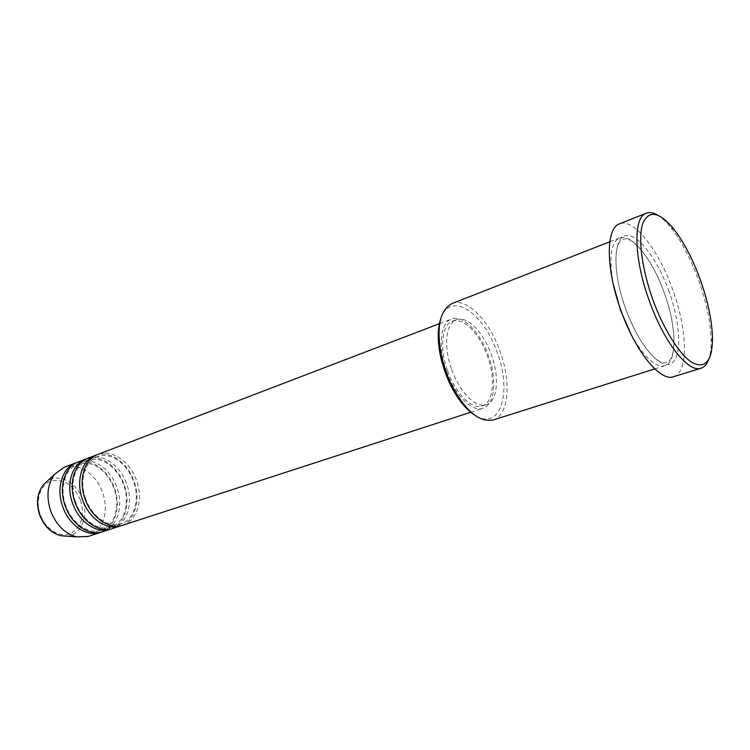 <?xml version="1.0" encoding="UTF-8"?>
<svg xmlns="http://www.w3.org/2000/svg" width="750" height="750" viewBox="0 0 750 750"><rect width="100%" height="100%" fill="white"/><g stroke="black" fill="none" stroke-linecap="round" stroke-linejoin="round"><path stroke-width="0.56" stroke-dasharray="3.75 2.81" d="M122.812 525.206C137.325 520.866 143.578 499.144 136.472 480.3C130.022 461.419 111.684 448.753 97.8 454.444M121.537 525.572C135.253 520.434 140.831 499.397 133.987 481.181C127.734 462.938 110.344 450.384 96.572 454.959M112.772 528.459C127.322 524.119 133.65 502.509 126.591 483.797C120.187 465.038 101.869 452.512 87.938 458.212M111.516 528.825C125.278 523.697 130.95 502.762 124.144 484.659C117.928 466.537 100.537 454.116 86.737 458.719M102.872 531.675C117.459 527.316 123.863 505.819 116.85 487.238C110.494 468.619 92.184 456.216 78.225 461.934M101.634 532.031C115.444 526.912 121.2 506.072 114.431 488.091C108.263 470.091 90.872 457.791 77.034 462.431M440.475 319.641C449.25 289.659 483.741 312.019 497.231 352.641C512.634 392.906 499.95 432.675 474.084 414.722M493.162 419.981C508.753 415.566 511.481 382.331 500.147 351.591C489.544 320.906 466.781 297.262 452.016 303.562M657.178 214.903C661.659 217.509 666.356 221.897 671.269 228.066C681.872 241.753 691.087 259.462 698.934 281.194C706.716 303.384 710.784 323.297 711.159 340.931C711.216 348.816 710.325 355.181 708.469 360.019M630.956 334.106C643.856 357.188 655.134 367.725 664.781 365.738C677.503 362.25 676.744 327.094 664.481 293.466C652.828 259.959 631.584 232.688 619.603 237.919C610.847 242.428 608.7 257.719 613.172 283.781M446.531 371.344C454.838 395.306 472.228 412.416 483 408.272C494.925 404.841 497.175 379.444 488.466 355.819C480.309 332.231 462.797 314.288 451.472 319.059C440.372 322.622 437.681 347.316 446.531 371.344M447.647 370.931C455.531 393.684 472.059 409.959 482.297 406.003C493.603 402.741 495.759 378.637 487.472 356.184C479.728 333.769 463.097 316.744 452.344 321.262C441.788 324.637 439.237 348.113 447.647 370.931M451.706 369.497C459.619 392.306 476.128 408.637 486.328 404.691C497.587 401.447 499.688 377.306 491.391 354.806C483.619 332.334 467.006 315.244 456.3 319.753C445.781 323.109 443.287 346.622 451.706 369.497M673.519 376.725C688.725 372.591 687.572 330.441 672.956 290.381C659.081 250.453 633.787 217.603 619.491 223.875M88.294 536.409C102.928 532.031 109.444 510.703 102.487 492.319C96.206 473.888 77.916 461.681 63.909 467.409M80.503 500.156C84.928 516.131 81.516 527.297 70.247 533.644C59.653 537.966 45.412 529.209 40.312 514.772C35.053 500.391 40.425 484.491 51.319 481.003C64.022 478.631 73.753 485.016 80.503 500.156M66.638 536.156C81.028 535.462 89.025 516.188 82.566 499.406C76.903 482.503 58.753 472.791 47.212 481.219M669.159 291.816C657.684 259.331 637.762 232.884 625.519 235.688C613.106 237.947 612.469 272.119 625.444 308.269C638.25 344.484 660.188 370.116 671.072 363.6C682.172 357.619 680.794 324.244 669.159 291.816M85.678 498.797C79.284 481.847 83.869 461.831 97.294 456.647C110.738 451.425 127.537 463.866 133.509 481.359C140.306 499.416 134.316 519.9 121.031 523.809C108.909 528.281 91.903 516.891 85.678 498.797M75.675 502.331C69.544 486.075 73.425 466.153 87.45 460.397C100.941 455.166 117.731 467.484 123.656 484.847C130.406 502.772 124.341 523.153 111.019 527.072C98.85 531.553 81.853 520.284 75.675 502.331M65.831 505.809C59.859 489.938 63.366 470.203 77.747 464.1C86.484 461.934 94.078 463.566 100.528 468.994C106.491 473.859 110.963 480.291 113.944 488.278C120.647 506.072 114.516 526.35 101.147 530.288C88.931 534.778 71.953 523.631 65.831 505.809M712.5 338.559L711.159 340.931M625.481 308.25C613.041 274.256 613.453 241.725 622.959 239.409C632.409 234.778 653.156 260.681 664.462 293.484C676.547 326.344 676.819 360.113 666.459 362.456C663.375 363.422 659.456 361.931 654.712 357.975L650.559 353.906L643.359 344.662C636.647 334.406 630.684 322.266 625.481 308.25M470.981 412.172L483 408.272M482.297 406.003L486.328 404.691M654.759 368.906L664.781 365.738M609.816 241.753L619.603 237.919M452.344 321.262L456.3 319.753M439.669 323.578L451.472 319.059M673.8 229.069L671.269 228.066"/><path stroke-width="1.12" d="M439.669 323.578L97.8 454.444C84.328 459.075 78.019 480.141 85.116 499.012C91.594 517.884 109.547 529.997 122.812 525.206L470.981 412.172M96.572 454.959L95.316 455.391C81.844 460.031 75.516 481.069 82.594 499.903C89.062 518.738 107.016 530.822 120.281 526.022L121.537 525.572M95.316 455.391L87.938 458.212C74.438 462.872 68.062 483.825 75.103 502.547C81.534 521.278 99.469 533.269 112.772 528.459L120.281 526.022M86.737 458.719L85.5 459.15C71.991 463.809 65.597 484.734 72.628 503.419C79.041 522.122 96.975 534.075 110.278 529.266L111.516 528.825M85.5 459.15L78.225 461.934C64.697 466.603 58.256 487.444 65.25 506.025C71.625 524.625 89.541 536.484 102.872 531.675L110.278 529.266M77.034 462.431L75.816 462.853C62.287 467.531 55.819 488.344 62.803 506.887C69.169 525.459 87.084 537.281 100.425 532.472L101.634 532.031M474.084 414.722C464.916 408.497 456.75 397.959 449.569 383.109L444.984 371.991L441.272 359.634C437.531 343.575 437.259 330.244 440.475 319.641M609.816 241.753L452.016 303.562C439.247 310.444 435.919 328.856 442.031 358.8L445.903 371.681L450.684 383.278C464.747 410.419 478.903 422.653 493.162 419.981L654.759 368.906M652.537 298.791C663.366 329.203 679.809 355.162 692.391 362.7C705.506 369.047 712.209 360.994 712.5 338.559C712.125 321.478 708.159 302.156 700.613 280.613C693 259.528 684.056 242.344 673.8 229.069C659.372 211.688 649.069 209.728 642.9 223.181C637.903 237.225 641.634 268.181 652.537 298.791M708.469 360.019C706.744 364.444 704.269 367.181 701.044 368.222C688.509 373.359 663.722 342.094 649.041 300.047C633.675 257.775 633.131 217.088 646.247 213.197C649.406 211.978 653.053 212.55 657.178 214.903M613.172 283.781L620.438 310.041L630.956 334.106M646.247 213.197L619.491 223.875C605.812 228.019 605.644 268.387 620.794 310.022C635.25 351.441 660.394 382.022 673.519 376.725L701.044 368.222M75.816 462.853L63.909 467.409L54.572 474.347C47.344 484.294 46.059 496.566 50.728 511.153C56.325 525.178 64.969 533.756 76.669 536.878L88.294 536.409L100.425 532.472M47.212 481.219L43.116 485.044C37.172 493.181 36.094 503.147 39.872 514.941C44.391 526.275 51.45 533.222 61.041 535.763L66.638 536.156M76.669 536.878L61.041 535.763C51.3 533.203 44.194 526.284 39.712 514.997C35.934 503.269 37.069 493.284 43.116 485.044L54.572 474.347M449.569 383.109L450.684 383.278M441.272 359.634L442.031 358.8"/></g></svg>
